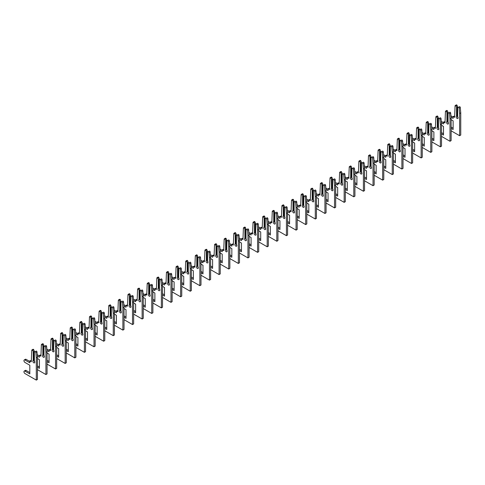 <?xml version="1.0" encoding="UTF-8"?>
<svg xmlns="http://www.w3.org/2000/svg" width="485" height="485" viewBox="0 0 485 485"><rect width="100%" height="100%" fill="white"/><g stroke="black" fill="none" stroke-linecap="round" stroke-linejoin="round"><path stroke-width="0.73" d="M451.129 130.804L459.616 135.703L459.616 113.49L459.156 108.167A0.679 0.394 -120 0 0 458.337 107.355L457.682 107.737L457.682 116.752A1.358 0.788 60 0 1 457.791 118.498A1.358 0.788 60 0 1 456.433 117.716A1.358 0.788 60 0 1 456.433 116.139A1.358 0.788 60 0 1 456.549 116.097L456.961 115.963L456.961 107.318L455.888 105.948A0.679 0.394 -120 0 0 455.069 105.809L454.615 117.376L453.123 116.515L453.123 118.401L451.026 117.194M456.961 107.318L457.682 106.9L457.028 105.287A0.679 0.394 -120 0 0 456.349 104.899L455.209 105.554M459.616 135.703L460.75 135.048L460.75 112.829L460.289 107.506A0.679 0.394 -120 0 0 459.471 106.7L458.337 107.355M456.961 115.963L457.682 115.545M458.058 117.643A1.358 0.788 60 0 1 457.355 115.733M456.549 107.082L456.549 116.097M451.129 119.698L453.123 120.85L453.123 129.513L451.129 128.361M457.682 106.9L457.682 107.737M453.123 128.204L451.129 127.052M453.123 117.091L450.904 115.812M454.615 116.067L453.123 116.515M459.616 113.49L460.75 112.829M441.508 136.364L449.995 141.262L449.995 119.043L449.534 113.72A0.679 0.394 -120 0 0 448.716 112.914L448.061 113.29L448.061 122.305A1.358 0.788 60 0 1 448.17 124.051A1.358 0.788 60 0 1 446.812 123.269A1.358 0.788 60 0 1 446.812 121.699A1.358 0.788 60 0 1 446.928 121.65L447.34 121.517L447.34 112.872L446.273 111.501A0.679 0.394 -120 0 0 445.454 111.362L444.994 122.929L443.502 122.068L443.502 123.96L441.405 122.747M447.34 112.872L448.061 112.459L447.406 110.847A0.679 0.394 -120 0 0 446.727 110.453L445.588 111.107M449.995 141.262L451.129 140.608L451.129 118.388L450.668 113.066A0.679 0.394 -120 0 0 449.85 112.253L448.716 112.914M447.34 121.517L448.061 121.098M448.437 123.196A1.358 0.788 60 0 1 447.734 121.286M446.928 112.635L446.928 121.65M441.508 125.251L443.502 126.403L443.502 135.066L441.508 133.915M448.061 112.459L448.061 113.29M443.502 133.757L441.508 132.605M443.502 122.644L441.283 121.371M444.994 121.62L443.502 122.068M449.995 119.043L451.129 118.388M431.886 141.917L440.374 146.816L440.374 124.596L439.913 119.274A0.679 0.394 -120 0 0 439.095 118.467L438.44 118.843L438.44 127.858A1.358 0.788 60 0 1 438.555 129.61A1.358 0.788 60 0 1 437.191 128.822A1.358 0.788 60 0 1 437.191 127.252A1.358 0.788 60 0 1 437.306 127.203L437.719 127.07L437.719 118.425L436.652 117.055A0.679 0.394 -120 0 0 435.833 116.915L435.372 128.483L433.881 127.622L433.881 129.513L431.783 128.301M437.719 118.425L438.44 118.013L437.785 116.4A0.679 0.394 -120 0 0 437.106 116.006L435.966 116.661M440.374 146.816L441.508 146.161L441.508 123.942L441.047 118.619A0.679 0.394 -120 0 0 440.228 117.813L439.095 118.467M437.719 127.07L438.44 126.658M438.816 128.749A1.358 0.788 60 0 1 438.113 126.84M437.306 118.188L437.306 127.203M431.886 130.804L433.881 131.956L433.881 140.62L431.886 139.474M438.44 118.013L438.44 118.843M433.881 139.31L431.886 138.158M433.881 128.204L431.668 126.924M435.372 127.173L433.881 127.622M440.374 124.596L441.508 123.942M422.265 147.47L430.753 152.369L430.753 130.15L430.292 124.827A0.679 0.394 -120 0 0 429.474 124.021L428.819 124.396L428.819 133.411A1.358 0.788 60 0 1 428.934 135.163A1.358 0.788 60 0 1 427.57 134.375A1.358 0.788 60 0 1 427.57 132.805A1.358 0.788 60 0 1 427.685 132.757L428.097 132.623L428.097 123.984L427.03 122.608A0.679 0.394 -120 0 0 426.212 122.469L425.751 134.042L424.26 133.181L424.26 135.066L422.162 133.86M428.097 123.984L428.819 123.566L428.164 121.953A0.679 0.394 -120 0 0 427.485 121.559L426.351 122.214M430.753 152.369L431.886 151.714L431.886 129.495L431.426 124.172A0.679 0.394 -120 0 0 430.607 123.366L429.474 124.021M428.097 132.623L428.819 132.211M429.195 134.303A1.358 0.788 60 0 1 428.497 132.399M427.685 123.742L427.685 132.757M422.265 136.364L424.26 137.51L424.26 146.173L422.265 145.027M428.819 123.566L428.819 124.396M424.26 144.863L422.265 143.718M424.26 133.757L422.047 132.478M425.751 132.726L424.26 133.181M430.753 130.15L431.886 129.495M412.644 153.024L421.132 157.922L421.132 135.703L420.671 130.38A0.679 0.394 -120 0 0 419.852 129.574L419.198 129.956L419.198 138.971A1.358 0.788 60 0 1 419.313 140.717A1.358 0.788 60 0 1 417.949 139.929A1.358 0.788 60 0 1 417.949 138.358A1.358 0.788 60 0 1 418.064 138.316L418.476 138.183L418.476 129.537L417.409 128.161A0.679 0.394 -120 0 0 416.591 128.028L416.13 139.595L414.639 138.734L414.639 140.62L412.541 139.413M418.476 129.537L419.198 129.119L418.543 127.506A0.679 0.394 -120 0 0 417.864 127.112L416.73 127.773M421.132 157.922L422.265 157.267L422.265 135.048L421.804 129.725A0.679 0.394 -120 0 0 420.986 128.919L419.852 129.574M418.476 138.183L419.198 137.764M419.573 139.862A1.358 0.788 60 0 1 418.876 137.952M418.064 129.295L418.064 138.316M412.644 141.917L414.639 143.063L414.639 151.732L412.644 150.58M419.198 129.119L419.198 129.956M414.639 150.417L412.644 149.271M414.639 139.31L412.426 138.031M416.13 138.286L414.639 138.734M421.132 135.703L422.265 135.048M403.023 158.577L411.51 163.475L411.51 141.262L411.05 135.939A0.679 0.394 -120 0 0 410.231 135.127L409.576 135.509L409.576 144.524A1.358 0.788 60 0 1 409.692 146.27A1.358 0.788 60 0 1 408.328 145.488A1.358 0.788 60 0 1 408.328 143.912A1.358 0.788 60 0 1 408.443 143.869L408.855 143.736L408.855 135.091L407.788 133.721A0.679 0.394 -120 0 0 406.97 133.581L406.509 145.148L405.017 144.287L405.017 146.173L402.92 144.966M408.855 135.091L409.576 134.672L408.922 133.06A0.679 0.394 -120 0 0 408.243 132.672L407.109 133.326M411.51 163.475L412.644 162.821L412.644 140.601L412.183 135.279A0.679 0.394 -120 0 0 411.365 134.472L410.231 135.127M408.855 143.736L409.576 143.317M409.952 145.415A1.358 0.788 60 0 1 409.255 143.505M408.443 134.854L408.443 143.869M403.023 147.47L405.017 148.622L405.017 157.285L403.023 156.134M409.576 134.672L409.576 135.509M405.017 155.976L403.023 154.824M405.017 144.863L402.805 143.584M406.509 143.839L405.017 144.287M411.51 141.262L412.644 140.601M393.408 164.136L401.889 169.035L401.889 146.816L401.428 141.493A0.679 0.394 -120 0 0 400.61 140.686L399.955 141.062L399.955 150.077A1.358 0.788 60 0 1 400.07 151.823A1.358 0.788 60 0 1 398.706 151.041A1.358 0.788 60 0 1 398.706 149.471A1.358 0.788 60 0 1 398.822 149.422L399.234 149.289L399.234 140.644L398.167 139.274A0.679 0.394 -120 0 0 397.348 139.134L396.888 150.702L395.396 149.841L395.396 151.732L393.305 150.52M399.234 140.644L399.955 140.232L399.3 138.619A0.679 0.394 -120 0 0 398.621 138.225L397.488 138.88M401.889 169.035L403.023 168.38L403.023 146.161L402.568 140.838A0.679 0.394 -120 0 0 401.75 140.032L400.61 140.686M399.234 149.289L399.955 148.871M400.331 150.968A1.358 0.788 60 0 1 399.634 149.059M398.822 140.407L398.822 149.422M393.408 153.024L395.396 154.175L395.396 162.839L393.408 161.687M399.955 140.232L399.955 141.062M395.396 161.529L393.408 160.377M395.396 150.417L393.183 149.144M396.888 149.392L395.396 149.841M401.889 146.816L403.023 146.161M383.787 169.689L392.268 174.588L392.268 152.369L391.807 147.046A0.679 0.394 -120 0 0 390.989 146.24L390.334 146.615L390.334 155.63A1.358 0.788 60 0 1 390.449 157.382A1.358 0.788 60 0 1 389.085 156.594A1.358 0.788 60 0 1 389.085 155.024A1.358 0.788 60 0 1 389.2 154.976L389.613 154.842L389.613 146.197L388.546 144.827A0.679 0.394 -120 0 0 387.727 144.688L387.266 156.255L385.775 155.394L385.775 157.285L383.683 156.073M389.613 146.197L390.334 145.785L389.679 144.172A0.679 0.394 -120 0 0 389 143.778L387.867 144.433M392.268 174.588L393.408 173.933L393.408 151.714L392.947 146.391A0.679 0.394 -120 0 0 392.129 145.585L390.989 146.24M389.613 154.842L390.334 154.43M390.71 156.522A1.358 0.788 60 0 1 390.013 154.612M389.2 145.961L389.2 154.976M383.787 158.577L385.775 159.729L385.775 168.392L383.787 167.246M390.334 145.785L390.334 146.615M385.775 167.083L383.787 165.931M385.775 155.976L383.562 154.697M387.266 154.945L385.775 155.394M392.268 152.369L393.408 151.714M374.165 175.243L382.647 180.141L382.647 157.922L382.186 152.599A0.679 0.394 -120 0 0 381.368 151.793L380.713 152.169L380.713 161.184A1.358 0.788 60 0 1 380.828 162.936A1.358 0.788 60 0 1 379.47 162.148A1.358 0.788 60 0 1 379.47 160.577A1.358 0.788 60 0 1 379.579 160.529L379.991 160.396L379.991 151.756L378.924 150.38A0.679 0.394 -120 0 0 378.106 150.241L377.645 161.814L376.154 160.953L376.154 162.839L374.062 161.632M379.991 151.756L380.713 151.338L380.058 149.726A0.679 0.394 -120 0 0 379.379 149.331L378.245 149.986M382.647 180.141L383.787 179.486L383.787 157.267L383.326 151.944A0.679 0.394 -120 0 0 382.507 151.138L381.368 151.793M379.991 160.396L380.713 159.983M381.089 162.075A1.358 0.788 60 0 1 380.392 160.171M379.579 151.514L379.579 160.529M374.165 164.136L376.154 165.282L376.154 173.945L374.165 172.799M380.713 151.338L380.713 152.169M376.154 172.636L374.165 171.49M376.154 161.529L373.941 160.25M377.645 160.499L376.154 160.953M382.647 157.922L383.787 157.267M364.544 180.796L373.026 185.694L373.026 163.475L372.565 158.152A0.679 0.394 -120 0 0 371.746 157.346L371.092 157.728L371.092 166.743A1.358 0.788 60 0 1 371.207 168.489A1.358 0.788 60 0 1 369.849 167.701A1.358 0.788 60 0 1 369.849 166.131A1.358 0.788 60 0 1 369.958 166.088L370.37 165.955L370.37 157.31L369.303 155.934A0.679 0.394 -120 0 0 368.485 155.8L368.024 167.367L366.533 166.507L366.533 168.392L364.441 167.186M370.37 157.31L371.092 156.891L370.437 155.279A0.679 0.394 -120 0 0 369.758 154.885L368.624 155.546M373.026 185.694L374.165 185.04L374.165 162.821L373.705 157.498A0.679 0.394 -120 0 0 372.886 156.691L371.746 157.346M370.37 165.955L371.092 165.537M371.468 167.634A1.358 0.788 60 0 1 370.77 165.725M369.958 157.067L369.958 166.088M364.544 169.689L366.533 170.835L366.533 179.505L364.544 178.353M371.092 156.891L371.092 157.728M366.533 178.189L364.544 177.043M366.533 167.083L364.32 165.803M368.024 166.058L366.533 166.507M373.026 163.475L374.165 162.821M354.923 186.349L363.404 191.248L363.404 169.035L362.95 163.712A0.679 0.394 -120 0 0 362.131 162.899L361.477 163.281L361.477 172.296A1.358 0.788 60 0 1 361.586 174.042A1.358 0.788 60 0 1 360.228 173.26A1.358 0.788 60 0 1 360.228 171.684A1.358 0.788 60 0 1 360.337 171.641L360.755 171.508L360.755 162.863L359.682 161.493A0.679 0.394 -120 0 0 358.864 161.353L358.403 172.921L356.911 172.06L356.911 173.945L354.82 172.739M360.755 162.863L361.477 162.445L360.822 160.832A0.679 0.394 -120 0 0 360.137 160.444L359.003 161.099M363.404 191.248L364.544 190.593L364.544 168.374L364.083 163.051A0.679 0.394 -120 0 0 363.265 162.245L362.131 162.899M360.755 171.508L361.477 171.09M361.846 173.187A1.358 0.788 60 0 1 361.149 171.278M360.337 162.627L360.337 171.641M354.923 175.243L356.911 176.394L356.911 185.058L354.923 183.906M361.477 162.445L361.477 163.281M356.911 183.748L354.923 182.596M356.911 172.636L354.699 171.357M358.403 171.611L356.911 172.06M363.404 169.035L364.544 168.374M345.302 191.908L353.789 196.807L353.789 174.588L353.329 169.265A0.679 0.394 -120 0 0 352.51 168.459L351.855 168.835L351.855 177.85A1.358 0.788 60 0 1 351.964 179.595A1.358 0.788 60 0 1 350.606 178.813A1.358 0.788 60 0 1 350.606 177.243A1.358 0.788 60 0 1 350.716 177.195L351.134 177.061L351.134 168.416L350.061 167.046A0.679 0.394 -120 0 0 349.242 166.907L348.782 178.474L347.29 177.613L347.29 179.505L345.199 178.292M351.134 168.416L351.855 168.004L351.201 166.391A0.679 0.394 -120 0 0 350.516 165.997L349.382 166.652M353.789 196.807L354.923 196.152L354.923 173.933L354.462 168.61A0.679 0.394 -120 0 0 353.644 167.804L352.51 168.459M351.134 177.061L351.855 176.643M352.225 178.741A1.358 0.788 60 0 1 351.528 176.831M350.716 168.18L350.716 177.195M345.302 180.796L347.29 181.948L347.29 190.611L345.302 189.459M351.855 168.004L351.855 168.835M347.29 189.302L345.302 188.15M347.29 178.189L345.077 176.916M348.782 177.164L347.29 177.613M353.789 174.588L354.923 173.933M335.681 197.462L344.168 202.36L344.168 180.141L343.707 174.818A0.679 0.394 -120 0 0 342.889 174.012L342.234 174.388L342.234 183.403A1.358 0.788 60 0 1 342.343 185.155A1.358 0.788 60 0 1 340.985 184.367A1.358 0.788 60 0 1 340.985 182.796A1.358 0.788 60 0 1 341.094 182.748L341.513 182.615L341.513 173.969L340.44 172.599A0.679 0.394 -120 0 0 339.621 172.46L339.161 184.027L337.669 183.166L337.669 185.058L335.578 183.845M341.513 173.969L342.234 173.557L341.579 171.945A0.679 0.394 -120 0 0 340.894 171.551L339.761 172.205M344.168 202.36L345.302 201.705L345.302 179.486L344.841 174.163A0.679 0.394 -120 0 0 344.023 173.357L342.889 174.012M341.513 182.615L342.234 182.202M342.61 184.294A1.358 0.788 60 0 1 341.907 182.384M341.094 173.733L341.094 182.748M335.681 186.349L337.669 187.501L337.669 196.164L335.681 195.018M342.234 173.557L342.234 174.388M337.669 194.855L335.681 193.703M337.669 183.748L335.456 182.469M339.161 182.718L337.669 183.166M344.168 180.141L345.302 179.486M326.059 203.015L334.547 207.913L334.547 185.694L334.086 180.371A0.679 0.394 -120 0 0 333.268 179.565L332.613 179.941L332.613 188.962A1.358 0.788 60 0 1 332.722 190.708A1.358 0.788 60 0 1 331.364 189.92A1.358 0.788 60 0 1 331.364 188.35A1.358 0.788 60 0 1 331.473 188.301L331.892 188.168L331.892 179.529L330.818 178.153A0.679 0.394 -120 0 0 330 178.013L329.545 189.587L328.054 188.726L328.054 190.611L325.956 189.405M331.892 179.529L332.613 179.11L331.958 177.498A0.679 0.394 -120 0 0 331.279 177.104L330.139 177.759M334.547 207.913L335.681 207.259L335.681 185.04L335.22 179.717A0.679 0.394 -120 0 0 334.401 178.91L333.268 179.565M331.892 188.168L332.613 187.756M332.989 189.847A1.358 0.788 60 0 1 332.286 187.944M331.473 179.286L331.473 188.301M326.059 191.908L328.054 193.054L328.054 201.718L326.059 200.572M332.613 179.11L332.613 179.941M328.054 200.408L326.059 199.262M328.054 189.302L325.835 188.022M329.545 188.271L328.054 188.726M334.547 185.694L335.681 185.04M316.438 208.568L324.926 213.467L324.926 191.248L324.465 185.925A0.679 0.394 -120 0 0 323.647 185.118L322.992 185.5L322.992 194.515A1.358 0.788 60 0 1 323.101 196.261A1.358 0.788 60 0 1 321.743 195.473A1.358 0.788 60 0 1 321.743 193.903A1.358 0.788 60 0 1 321.858 193.861L322.27 193.727L322.27 185.082L321.203 183.706A0.679 0.394 -120 0 0 320.385 183.572L319.924 195.14L318.433 194.279L318.433 196.164L316.335 194.958M322.27 185.082L322.992 184.664L322.337 183.051A0.679 0.394 -120 0 0 321.658 182.657L320.518 183.318M324.926 213.467L326.059 212.812L326.059 190.593L325.599 185.27A0.679 0.394 -120 0 0 324.78 184.464L323.647 185.118M322.27 193.727L322.992 193.309M323.368 195.406A1.358 0.788 60 0 1 322.664 193.497M321.858 184.84L321.858 193.861M316.438 197.462L318.433 198.607L318.433 207.277L316.438 206.125M322.992 184.664L322.992 185.5M318.433 205.961L316.438 204.815M318.433 194.855L316.214 193.576M319.924 193.83L318.433 194.279M324.926 191.248L326.059 190.593M306.817 214.121L315.305 219.02L315.305 196.807L314.844 191.484A0.679 0.394 -120 0 0 314.025 190.672L313.371 191.054L313.371 200.069A1.358 0.788 60 0 1 313.48 201.815A1.358 0.788 60 0 1 312.122 201.032A1.358 0.788 60 0 1 312.122 199.456A1.358 0.788 60 0 1 312.237 199.414L312.649 199.28L312.649 190.635L311.582 189.265A0.679 0.394 -120 0 0 310.764 189.126L310.303 200.693L308.812 199.832L308.812 201.718L306.714 200.511M312.649 190.635L313.371 190.217L312.716 188.604A0.679 0.394 -120 0 0 312.037 188.216L310.897 188.871M315.305 219.02L316.438 218.365L316.438 196.146L315.978 190.823A0.679 0.394 -120 0 0 315.159 190.017L314.025 190.672M312.649 199.28L313.371 198.862M313.746 200.96A1.358 0.788 60 0 1 313.043 199.05M312.237 190.399L312.237 199.414M306.817 203.015L308.812 204.167L308.812 212.83L306.817 211.678M313.371 190.217L313.371 191.054M308.812 211.521L306.817 210.369M308.812 200.408L306.599 199.129M310.303 199.383L308.812 199.832M315.305 196.807L316.438 196.146M297.196 219.681L305.683 224.579L305.683 202.36L305.223 197.037A0.679 0.394 -120 0 0 304.404 196.231L303.749 196.607L303.749 205.622A1.358 0.788 60 0 1 303.865 207.368A1.358 0.788 60 0 1 302.501 206.586A1.358 0.788 60 0 1 302.501 205.016A1.358 0.788 60 0 1 302.616 204.967L303.028 204.834L303.028 196.189L301.961 194.818A0.679 0.394 -120 0 0 301.143 194.679L300.682 206.246L299.19 205.385L299.19 207.277L297.093 206.064M303.028 196.189L303.749 195.776L303.095 194.164A0.679 0.394 -120 0 0 302.416 193.77L301.276 194.424M305.683 224.579L306.817 223.924L306.817 201.705L306.356 196.383A0.679 0.394 -120 0 0 305.538 195.576L304.404 196.231M303.028 204.834L303.749 204.415M304.125 206.513A1.358 0.788 60 0 1 303.422 204.603M302.616 195.952L302.616 204.967M297.196 208.568L299.19 209.72L299.19 218.383L297.196 217.231M303.749 195.776L303.749 196.607M299.19 217.074L297.196 215.922M299.19 205.961L296.978 204.688M300.682 204.937L299.19 205.385M305.683 202.36L306.817 201.705M287.575 225.234L296.062 230.132L296.062 207.913L295.601 202.591A0.679 0.394 -120 0 0 294.783 201.784L294.128 202.16L294.128 211.175A1.358 0.788 60 0 1 294.243 212.927A1.358 0.788 60 0 1 292.879 212.139A1.358 0.788 60 0 1 292.879 210.569A1.358 0.788 60 0 1 292.995 210.52L293.407 210.387L293.407 201.748L292.34 200.372A0.679 0.394 -120 0 0 291.521 200.232L291.061 211.799L289.569 210.939L289.569 212.83L287.472 211.618M293.407 201.748L294.128 201.33L293.473 199.717A0.679 0.394 -120 0 0 292.794 199.323L291.661 199.978M296.062 230.132L297.196 229.478L297.196 207.259L296.735 201.936A0.679 0.394 -120 0 0 295.917 201.129L294.783 201.784M293.407 210.387L294.128 209.975M294.504 212.066A1.358 0.788 60 0 1 293.807 210.157M292.995 201.505L292.995 210.52M287.575 214.121L289.569 215.273L289.569 223.937L287.575 222.791M294.128 201.33L294.128 202.16M289.569 222.627L287.575 221.475M289.569 211.521L287.356 210.241M291.061 210.49L289.569 210.939M296.062 207.913L297.196 207.259M277.953 230.787L286.441 235.686L286.441 213.467L285.98 208.144A0.679 0.394 -120 0 0 285.162 207.337L284.507 207.713L284.507 216.734A1.358 0.788 60 0 1 284.622 218.48A1.358 0.788 60 0 1 283.258 217.692A1.358 0.788 60 0 1 283.258 216.122A1.358 0.788 60 0 1 283.373 216.074L283.786 215.94L283.786 207.301L282.719 205.925A0.679 0.394 -120 0 0 281.9 205.785L281.439 217.359L279.948 216.498L279.948 218.383L277.85 217.177M283.786 207.301L284.507 206.883L283.852 205.27A0.679 0.394 -120 0 0 283.173 204.876L282.04 205.531M286.441 235.686L287.575 235.031L287.575 212.812L287.114 207.489A0.679 0.394 -120 0 0 286.296 206.683L285.162 207.337M283.786 215.94L284.507 215.528M284.883 217.619A1.358 0.788 60 0 1 284.186 215.716M283.373 207.059L283.373 216.074M277.953 219.681L279.948 220.827L279.948 229.496L277.953 228.344M284.507 206.883L284.507 207.713M279.948 228.18L277.953 227.035M279.948 217.074L277.735 215.795M281.439 216.043L279.948 216.498M286.441 213.467L287.575 212.812M268.338 236.34L276.82 241.239L276.82 219.02L276.359 213.697A0.679 0.394 -120 0 0 275.541 212.891L274.886 213.273L274.886 222.288A1.358 0.788 60 0 1 275.001 224.034A1.358 0.788 60 0 1 273.637 223.245A1.358 0.788 60 0 1 273.637 221.675A1.358 0.788 60 0 1 273.752 221.633L274.164 221.499L274.164 212.854L273.097 211.478A0.679 0.394 -120 0 0 272.279 211.345L271.818 222.912L270.327 222.051L270.327 223.937L268.235 222.73M274.164 212.854L274.886 212.436L274.231 210.823A0.679 0.394 -120 0 0 273.552 210.435L272.418 211.09M276.82 241.239L277.953 240.584L277.953 218.365L277.499 213.042A0.679 0.394 -120 0 0 276.674 212.236L275.541 212.891M274.164 221.499L274.886 221.081M275.262 223.179A1.358 0.788 60 0 1 274.565 221.269M273.752 212.618L273.752 221.633M268.338 225.234L270.327 226.38L270.327 235.049L268.338 233.897M274.886 212.436L274.886 213.273M270.327 233.734L268.338 232.588M270.327 222.627L268.114 221.348M271.818 221.603L270.327 222.051M276.82 219.02L277.953 218.365M258.717 241.894L267.199 246.792L267.199 224.579L266.738 219.256A0.679 0.394 -120 0 0 265.919 218.444L265.265 218.826L265.265 227.841A1.358 0.788 60 0 1 265.38 229.587A1.358 0.788 60 0 1 264.016 228.805A1.358 0.788 60 0 1 264.016 227.229A1.358 0.788 60 0 1 264.131 227.186L264.543 227.053L264.543 218.408L263.476 217.037A0.679 0.394 -120 0 0 262.658 216.898L262.197 228.465L260.706 227.604L260.706 229.49L258.614 228.283M264.543 218.408L265.265 217.989L264.61 216.377A0.679 0.394 -120 0 0 263.931 215.989L262.797 216.643M267.199 246.792L268.338 246.137L268.338 223.924L267.878 218.602A0.679 0.394 -120 0 0 267.059 217.789L265.919 218.444M264.543 227.053L265.265 226.634M265.641 228.732A1.358 0.788 60 0 1 264.943 226.822M264.131 218.171L264.131 227.186M258.717 230.787L260.706 231.939L260.706 240.602L258.717 239.451M265.265 217.989L265.265 218.826M260.706 239.293L258.717 238.141M260.706 228.18L258.493 226.901M262.197 227.156L260.706 227.604M267.199 224.579L268.338 223.924M249.096 247.453L257.577 252.352L257.577 230.132L257.117 224.81A0.679 0.394 -120 0 0 256.298 224.003L255.643 224.379L255.643 233.394A1.358 0.788 60 0 1 255.759 235.14A1.358 0.788 60 0 1 254.401 234.358A1.358 0.788 60 0 1 254.401 232.788A1.358 0.788 60 0 1 254.51 232.739L254.922 232.606L254.922 223.961L253.855 222.591A0.679 0.394 -120 0 0 253.037 222.451L252.576 234.019L251.084 233.158L251.084 235.049L248.993 233.837M254.922 223.961L255.643 223.549L254.989 221.936A0.679 0.394 -120 0 0 254.31 221.542L253.176 222.197M257.577 252.352L258.717 251.697L258.717 229.478L258.256 224.155A0.679 0.394 -120 0 0 257.438 223.349L256.298 224.003M254.922 232.606L255.643 232.188M256.019 234.285A1.358 0.788 60 0 1 255.322 232.376M254.51 223.724L254.51 232.739M249.096 236.34L251.084 237.492L251.084 246.156L249.096 245.004M255.643 223.549L255.643 224.379M251.084 244.846L249.096 243.694M251.084 233.734L248.872 232.46M252.576 232.709L251.084 233.158M257.577 230.132L258.717 229.478M239.475 253.006L247.956 257.905L247.956 235.686L247.495 230.363A0.679 0.394 -120 0 0 246.677 229.557L246.022 229.932L246.022 238.947A1.358 0.788 60 0 1 246.137 240.699A1.358 0.788 60 0 1 244.779 239.911A1.358 0.788 60 0 1 244.779 238.341A1.358 0.788 60 0 1 244.889 238.293L245.301 238.159L245.301 229.52L244.234 228.144A0.679 0.394 -120 0 0 243.415 228.005L242.955 239.572L241.463 238.711L241.463 240.602L239.372 239.39M245.301 229.52L246.022 229.102L245.368 227.489A0.679 0.394 -120 0 0 244.689 227.095L243.555 227.75M247.956 257.905L249.096 257.25L249.096 235.031L248.635 229.708A0.679 0.394 -120 0 0 247.817 228.902L246.677 229.557M245.301 238.159L246.022 237.747M246.398 239.839A1.358 0.788 60 0 1 245.701 237.929M244.889 229.278L244.889 238.293M239.475 241.894L241.463 243.046L241.463 251.709L239.475 250.563M246.022 229.102L246.022 229.932M241.463 250.399L239.475 249.248M241.463 239.293L239.25 238.014M242.955 238.262L241.463 238.711M247.956 235.686L249.096 235.031M229.854 258.56L238.335 263.458L238.335 241.239L237.88 235.916A0.679 0.394 -120 0 0 237.062 235.11L236.407 235.486L236.407 244.507A1.358 0.788 60 0 1 236.516 246.253A1.358 0.788 60 0 1 235.158 245.465A1.358 0.788 60 0 1 235.158 243.894A1.358 0.788 60 0 1 235.267 243.846L235.68 243.712L235.68 235.073L234.613 233.697A0.679 0.394 -120 0 0 233.794 233.558L233.333 245.131L231.842 244.27L231.842 246.156L229.751 244.949M235.68 235.073L236.407 234.655L235.746 233.042A0.679 0.394 -120 0 0 235.067 232.648L233.934 233.303M238.335 263.458L239.475 262.803L239.475 240.584L239.014 235.261A0.679 0.394 -120 0 0 238.196 234.455L237.062 235.11M235.68 243.712L236.407 243.3M236.777 245.392A1.358 0.788 60 0 1 236.08 243.488M235.267 234.831L235.267 243.846M229.854 247.453L231.842 248.599L231.842 257.268L229.854 256.116M236.407 234.655L236.407 235.486M231.842 255.953L229.854 254.807M231.842 244.846L229.629 243.567M233.333 243.816L231.842 244.27M238.335 241.239L239.475 240.584M220.232 264.113L228.72 269.011L228.72 246.792L228.259 241.469A0.679 0.394 -120 0 0 227.441 240.663L226.786 241.045L226.786 250.06A1.358 0.788 60 0 1 226.895 251.806A1.358 0.788 60 0 1 225.537 251.018A1.358 0.788 60 0 1 225.537 249.448A1.358 0.788 60 0 1 225.646 249.405L226.065 249.272L226.065 240.627L224.991 239.25A0.679 0.394 -120 0 0 224.173 239.117L223.712 250.684L222.221 249.823L222.221 251.709L220.129 250.502M226.065 240.627L226.786 240.208L226.131 238.596A0.679 0.394 -120 0 0 225.446 238.208L224.312 238.862M228.72 269.011L229.854 268.357L229.854 246.137L229.393 240.815A0.679 0.394 -120 0 0 228.574 240.008L227.441 240.663M226.065 249.272L226.786 248.853M227.156 250.951A1.358 0.788 60 0 1 226.459 249.041M225.646 240.39L225.646 249.405M220.232 253.006L222.221 254.152L222.221 262.821L220.232 261.67M226.786 240.208L226.786 241.045M222.221 261.506L220.232 260.36M222.221 250.399L220.008 249.12M223.712 249.375L222.221 249.823M228.72 246.792L229.854 246.137M210.611 269.666L219.099 274.565L219.099 252.352L218.638 247.029A0.679 0.394 -120 0 0 217.82 246.216L217.165 246.598L217.165 255.613A1.358 0.788 60 0 1 217.274 257.359A1.358 0.788 60 0 1 215.916 256.577A1.358 0.788 60 0 1 215.916 255.001A1.358 0.788 60 0 1 216.025 254.958L216.443 254.825L216.443 246.18L215.37 244.81A0.679 0.394 -120 0 0 214.552 244.67L214.091 256.238L212.6 255.377L212.6 257.262L210.508 256.056M216.443 246.18L217.165 245.762L216.51 244.155A0.679 0.394 -120 0 0 215.825 243.761L214.691 244.416M219.099 274.565L220.232 273.91L220.232 251.697L219.772 246.374A0.679 0.394 -120 0 0 218.953 245.562L217.82 246.216M216.443 254.825L217.165 254.407M217.541 256.504A1.358 0.788 60 0 1 216.837 254.595M216.025 245.944L216.025 254.958M210.611 258.56L212.6 259.711L212.6 268.375L210.611 267.223M217.165 245.762L217.165 246.598M212.6 267.065L210.611 265.913M212.6 255.953L210.387 254.673M214.091 254.928L212.6 255.377M219.099 252.352L220.232 251.697M200.99 275.225L209.478 280.124L209.478 257.905L209.017 252.582A0.679 0.394 -120 0 0 208.198 251.776L207.544 252.151L207.544 261.166A1.358 0.788 60 0 1 207.653 262.912A1.358 0.788 60 0 1 206.295 262.13A1.358 0.788 60 0 1 206.295 260.56A1.358 0.788 60 0 1 206.404 260.512L206.822 260.378L206.822 251.733L205.749 250.363A0.679 0.394 -120 0 0 204.931 250.224L204.476 261.791L202.985 260.93L202.985 262.821L200.887 261.609M206.822 251.733L207.544 251.321L206.889 249.708A0.679 0.394 -120 0 0 206.204 249.314L205.07 249.969M209.478 280.124L210.611 279.469L210.611 257.25L210.15 251.927A0.679 0.394 -120 0 0 209.332 251.121L208.198 251.776M206.822 260.378L207.544 259.96M207.919 262.058A1.358 0.788 60 0 1 207.216 260.148M206.404 251.497L206.404 260.512M200.99 264.113L202.985 265.265L202.985 273.928L200.99 272.776M207.544 251.321L207.544 252.151M202.985 272.618L200.99 271.467M202.985 261.506L200.766 260.233M204.476 260.481L202.985 260.93M209.478 257.905L210.611 257.25M191.369 280.779L199.856 285.677L199.856 263.458L199.396 258.135A0.679 0.394 -120 0 0 198.577 257.329L197.922 257.705L197.922 266.72A1.358 0.788 60 0 1 198.032 268.472A1.358 0.788 60 0 1 196.674 267.684A1.358 0.788 60 0 1 196.674 266.113A1.358 0.788 60 0 1 196.789 266.065L197.201 265.932L197.201 257.292L196.134 255.916A0.679 0.394 -120 0 0 195.316 255.777L194.855 267.344L193.363 266.483L193.363 268.375L191.266 267.162M197.201 257.292L197.922 256.874L197.268 255.262A0.679 0.394 -120 0 0 196.589 254.867L195.449 255.522M199.856 285.677L200.99 285.022L200.99 262.803L200.529 257.48A0.679 0.394 -120 0 0 199.711 256.674L198.577 257.329M197.201 265.932L197.922 265.519M198.298 267.611A1.358 0.788 60 0 1 197.595 265.701M196.789 257.05L196.789 266.065M191.369 269.666L193.363 270.818L193.363 279.481L191.369 278.335M197.922 256.874L197.922 257.705M193.363 278.172L191.369 277.02M193.363 267.065L191.145 265.786M194.855 266.035L193.363 266.483M199.856 263.458L200.99 262.803M181.748 286.332L190.235 291.23L190.235 269.011L189.774 263.688A0.679 0.394 -120 0 0 188.956 262.882L188.301 263.258L188.301 272.279A1.358 0.788 60 0 1 188.41 274.025A1.358 0.788 60 0 1 187.052 273.237A1.358 0.788 60 0 1 187.052 271.667A1.358 0.788 60 0 1 187.168 271.618L187.58 271.491L187.58 262.846L186.513 261.47A0.679 0.394 -120 0 0 185.694 261.33L185.234 272.903L183.742 272.043L183.742 273.928L181.645 272.722M187.58 262.846L188.301 262.427L187.646 260.815A0.679 0.394 -120 0 0 186.967 260.421L185.828 261.075M190.235 291.23L191.369 290.576L191.369 268.357L190.908 263.034A0.679 0.394 -120 0 0 190.09 262.227L188.956 262.882M187.58 271.491L188.301 271.073M188.677 273.17A1.358 0.788 60 0 1 187.974 271.26M187.168 262.603L187.168 271.618M181.748 275.225L183.742 276.371L183.742 285.041L181.748 283.889M188.301 262.427L188.301 263.258M183.742 283.725L181.748 282.579M183.742 272.618L181.529 271.339M185.234 271.588L183.742 272.043M190.235 269.011L191.369 268.357M172.126 291.885L180.614 296.784L180.614 274.565L180.153 269.242A0.679 0.394 -120 0 0 179.335 268.435L178.68 268.817L178.68 277.832A1.358 0.788 60 0 1 178.795 279.578A1.358 0.788 60 0 1 177.431 278.79A1.358 0.788 60 0 1 177.431 277.22A1.358 0.788 60 0 1 177.546 277.177L177.959 277.044L177.959 268.399L176.892 267.023A0.679 0.394 -120 0 0 176.073 266.889L175.612 278.457L174.121 277.596L174.121 279.481L172.023 278.275M177.959 268.399L178.68 267.981L178.025 266.368A0.679 0.394 -120 0 0 177.346 265.98L176.207 266.635M180.614 296.784L181.748 296.129L181.748 273.91L181.287 268.587A0.679 0.394 -120 0 0 180.468 267.781L179.335 268.435M177.959 277.044L178.68 276.626M179.056 278.723A1.358 0.788 60 0 1 178.353 276.814M177.546 268.163L177.546 277.177M172.126 280.779L174.121 281.924L174.121 290.594L172.126 289.442M178.68 267.981L178.68 268.817M174.121 289.284L172.126 288.132M174.121 278.172L171.908 276.893M175.612 277.147L174.121 277.596M180.614 274.565L181.748 273.91M162.505 297.438L170.993 302.343L170.993 280.124L170.532 274.801A0.679 0.394 -120 0 0 169.714 273.989L169.059 274.371L169.059 283.385A1.358 0.788 60 0 1 169.174 285.131A1.358 0.788 60 0 1 167.81 284.349A1.358 0.788 60 0 1 167.81 282.773A1.358 0.788 60 0 1 167.925 282.731L168.337 282.597L168.337 273.952L167.27 272.582A0.679 0.394 -120 0 0 166.452 272.443L165.991 284.01L164.5 283.149L164.5 285.041L162.402 283.828M168.337 273.952L169.059 273.534L168.404 271.927A0.679 0.394 -120 0 0 167.725 271.533L166.591 272.188M170.993 302.343L172.126 301.682L172.126 279.469L171.666 274.146A0.679 0.394 -120 0 0 170.847 273.334L169.714 273.989M168.337 282.597L169.059 282.179M169.435 284.277A1.358 0.788 60 0 1 168.738 282.367M167.925 273.716L167.925 282.731M162.505 286.332L164.5 287.484L164.5 296.147L162.505 294.995M169.059 273.534L169.059 274.371M164.5 294.838L162.505 293.686M164.5 283.725L162.287 282.446M165.991 282.7L164.5 283.149M170.993 280.124L172.126 279.469M152.884 302.998L161.372 307.896L161.372 285.677L160.911 280.354A0.679 0.394 -120 0 0 160.092 279.548L159.438 279.924L159.438 288.939A1.358 0.788 60 0 1 159.553 290.685A1.358 0.788 60 0 1 158.189 289.903A1.358 0.788 60 0 1 158.189 288.332A1.358 0.788 60 0 1 158.304 288.284L158.716 288.151L158.716 279.505L157.649 278.135A0.679 0.394 -120 0 0 156.831 277.996L156.37 289.563L154.879 288.702L154.879 290.594L152.781 289.381M158.716 279.505L159.438 279.093L158.783 277.481A0.679 0.394 -120 0 0 158.104 277.087L156.97 277.741M161.372 307.896L162.505 307.241L162.505 285.022L162.045 279.7A0.679 0.394 -120 0 0 161.226 278.893L160.092 279.548M158.716 288.151L159.438 287.732M159.814 289.83A1.358 0.788 60 0 1 159.116 287.92M158.304 279.269L158.304 288.284M152.884 291.885L154.879 293.037L154.879 301.7L152.884 300.548M159.438 279.093L159.438 279.924M154.879 300.391L152.884 299.239M154.879 289.278L152.666 288.005M156.37 288.254L154.879 288.702M161.372 285.677L162.505 285.022M143.263 308.551L151.75 313.449L151.75 291.23L151.29 285.907A0.679 0.394 -120 0 0 150.471 285.101L149.816 285.477L149.816 294.492A1.358 0.788 60 0 1 149.932 296.244A1.358 0.788 60 0 1 148.568 295.456A1.358 0.788 60 0 1 148.568 293.886A1.358 0.788 60 0 1 148.683 293.837L149.095 293.704L149.095 285.065L148.028 283.689A0.679 0.394 -120 0 0 147.21 283.549L146.749 295.116L145.257 294.256L145.257 296.147L143.16 294.935M149.095 285.065L149.816 284.646L149.162 283.034A0.679 0.394 -120 0 0 148.483 282.64L147.349 283.295M151.75 313.449L152.884 312.795L152.884 290.576L152.423 285.253A0.679 0.394 -120 0 0 151.605 284.446L150.471 285.101M149.095 293.704L149.816 293.292M150.192 295.383A1.358 0.788 60 0 1 149.495 293.473M148.683 284.822L148.683 293.837M143.263 297.438L145.257 298.59L145.257 307.254L143.263 306.108M149.816 284.646L149.816 285.477M145.257 305.944L143.263 304.792M145.257 294.838L143.045 293.558M146.749 293.807L145.257 294.256M151.75 291.23L152.884 290.576M133.648 314.104L142.129 319.003L142.129 296.784L141.668 291.461A0.679 0.394 -120 0 0 140.85 290.654L140.195 291.03L140.195 300.051A1.358 0.788 60 0 1 140.31 301.797A1.358 0.788 60 0 1 138.946 301.009A1.358 0.788 60 0 1 138.946 299.439A1.358 0.788 60 0 1 139.062 299.39L139.474 299.263L139.474 290.618L138.407 289.242A0.679 0.394 -120 0 0 137.588 289.102L137.128 300.676L135.636 299.815L135.636 301.7L133.545 300.494M139.474 290.618L140.195 290.2L139.541 288.587A0.679 0.394 -120 0 0 138.862 288.193L137.728 288.848M142.129 319.003L143.263 318.348L143.263 296.129L142.808 290.806A0.679 0.394 -120 0 0 141.99 290L140.85 290.654M139.474 299.263L140.195 298.845M140.571 300.942A1.358 0.788 60 0 1 139.874 299.033M139.062 290.376L139.062 299.39M133.648 302.998L135.636 304.143L135.636 312.813L133.648 311.661M140.195 290.2L140.195 291.03M135.636 311.497L133.648 310.351M135.636 300.391L133.423 299.112M137.128 299.36L135.636 299.815M142.129 296.784L143.263 296.129M124.027 319.657L132.508 324.556L132.508 302.337L132.047 297.014A0.679 0.394 -120 0 0 131.229 296.208L130.574 296.59L130.574 305.605A1.358 0.788 60 0 1 130.689 307.351A1.358 0.788 60 0 1 129.325 306.562A1.358 0.788 60 0 1 129.331 304.992A1.358 0.788 60 0 1 129.44 304.95L129.853 304.816L129.853 296.171L128.786 294.795A0.679 0.394 -120 0 0 127.967 294.662L127.506 306.229L126.015 305.368L126.015 307.254L123.924 306.047M129.853 296.171L130.574 295.753L129.919 294.14A0.679 0.394 -120 0 0 129.24 293.752L128.107 294.407M132.508 324.556L133.648 323.901L133.648 301.682L133.187 296.359A0.679 0.394 -120 0 0 132.369 295.553L131.229 296.208M129.853 304.816L130.574 304.398M130.95 306.496A1.358 0.788 60 0 1 130.253 304.586M129.44 295.935L129.44 304.95M124.027 308.551L126.015 309.697L126.015 318.366L124.027 317.214M130.574 295.753L130.574 296.59M126.015 317.057L124.027 315.905M126.015 305.944L123.802 304.665M127.506 304.919L126.015 305.368M132.508 302.337L133.648 301.682M114.405 325.211L122.887 330.115L122.887 307.896L122.426 302.573A0.679 0.394 -120 0 0 121.608 301.761L120.953 302.143L120.953 311.158A1.358 0.788 60 0 1 121.068 312.904A1.358 0.788 60 0 1 119.71 312.122A1.358 0.788 60 0 1 119.71 310.546A1.358 0.788 60 0 1 119.819 310.503L120.231 310.37L120.231 301.725L119.164 300.354A0.679 0.394 -120 0 0 118.346 300.215L117.885 311.782L116.394 310.921L116.394 312.813L114.302 311.6M120.231 301.725L120.953 301.306L120.298 299.7A0.679 0.394 -120 0 0 119.619 299.306L118.485 299.96M122.887 330.115L124.027 329.454L124.027 307.241L123.566 301.919A0.679 0.394 -120 0 0 122.747 301.106L121.608 301.761M120.231 310.37L120.953 309.951M121.329 312.049A1.358 0.788 60 0 1 120.632 310.139M119.819 301.488L119.819 310.503M114.405 314.104L116.394 315.256L116.394 323.919L114.405 322.767M120.953 301.306L120.953 302.143M116.394 322.61L114.405 321.458M116.394 311.497L114.181 310.218M117.885 310.473L116.394 310.921M122.887 307.896L124.027 307.241M104.784 330.77L113.266 335.668L113.266 313.449L112.811 308.127A0.679 0.394 -120 0 0 111.993 307.32L111.332 307.696L111.332 316.711A1.358 0.788 60 0 1 111.447 318.457A1.358 0.788 60 0 1 110.089 317.675A1.358 0.788 60 0 1 110.089 316.105A1.358 0.788 60 0 1 110.198 316.056L110.61 315.923L110.61 307.278L109.543 305.908A0.679 0.394 -120 0 0 108.725 305.768L108.264 317.336L106.773 316.475L106.773 318.366L104.681 317.154M110.61 307.278L111.332 306.866L110.677 305.253A0.679 0.394 -120 0 0 109.998 304.859L108.864 305.514M113.266 335.668L114.405 335.014L114.405 312.795L113.945 307.472A0.679 0.394 -120 0 0 113.126 306.665L111.993 307.32M110.61 315.923L111.332 315.505M111.708 317.602A1.358 0.788 60 0 1 111.01 315.693M110.198 307.041L110.198 316.056M104.784 319.657L106.773 320.809L106.773 329.473L104.784 328.321M111.332 306.866L111.332 307.696M106.773 328.163L104.784 327.011M106.773 317.051L104.56 315.777M108.264 316.026L106.773 316.475M113.266 313.449L114.405 312.795M95.163 336.323L103.651 341.222L103.651 319.003L103.19 313.68A0.679 0.394 -120 0 0 102.371 312.873L101.717 313.249L101.717 322.264A1.358 0.788 60 0 1 101.826 324.016A1.358 0.788 60 0 1 100.468 323.228A1.358 0.788 60 0 1 100.468 321.658A1.358 0.788 60 0 1 100.577 321.61L100.995 321.476L100.995 312.837L99.922 311.461A0.679 0.394 -120 0 0 99.104 311.321L98.643 322.889L97.152 322.028L97.152 323.919L95.06 322.707M100.995 312.837L101.717 312.419L101.062 310.806A0.679 0.394 -120 0 0 100.377 310.412L99.243 311.067M103.651 341.222L104.784 340.567L104.784 318.348L104.323 313.025A0.679 0.394 -120 0 0 103.505 312.219L102.371 312.873M100.995 321.476L101.717 321.064M102.086 323.155A1.358 0.788 60 0 1 101.389 321.246M100.577 312.595L100.577 321.61M95.163 325.211L97.152 326.363L97.152 335.026L95.163 333.88M101.717 312.419L101.717 313.249M97.152 333.716L95.163 332.564M97.152 322.61L94.939 321.331M98.643 321.579L97.152 322.028M103.651 319.003L104.784 318.348M85.542 341.876L94.029 346.775L94.029 324.556L93.569 319.233A0.679 0.394 -120 0 0 92.75 318.427L92.095 318.803L92.095 327.824A1.358 0.788 60 0 1 92.205 329.57A1.358 0.788 60 0 1 90.847 328.781A1.358 0.788 60 0 1 90.847 327.211A1.358 0.788 60 0 1 90.956 327.163L91.374 327.036L91.374 318.39L90.301 317.014A0.679 0.394 -120 0 0 89.482 316.881L89.022 328.448L87.53 327.587L87.53 329.473L85.439 328.266M91.374 318.39L92.095 317.972L91.441 316.359A0.679 0.394 -120 0 0 90.756 315.965L89.622 316.62M94.029 346.775L95.163 346.12L95.163 323.901L94.702 318.578A0.679 0.394 -120 0 0 93.884 317.772L92.75 318.427M91.374 327.036L92.095 326.617M92.465 328.715A1.358 0.788 60 0 1 91.768 326.805M90.956 318.148L90.956 327.163M85.542 330.77L87.53 331.916L87.53 340.585L85.542 339.433M92.095 317.972L92.095 318.803M87.53 339.27L85.542 338.124M87.53 328.163L85.318 326.884M89.022 327.132L87.53 327.587M94.029 324.556L95.163 323.901M75.921 347.43L84.408 352.328L84.408 330.109L83.947 324.786A0.679 0.394 -120 0 0 83.129 323.98L82.474 324.362L82.474 333.377A1.358 0.788 60 0 1 82.583 335.123A1.358 0.788 60 0 1 81.225 334.335A1.358 0.788 60 0 1 81.225 332.765A1.358 0.788 60 0 1 81.334 332.722L81.753 332.589L81.753 323.944L80.68 322.567A0.679 0.394 -120 0 0 79.861 322.434L79.401 334.001L77.915 333.14L77.915 335.026L75.818 333.819M81.753 323.944L82.474 323.525L81.82 321.913A0.679 0.394 -120 0 0 81.134 321.525L80.001 322.179M84.408 352.328L85.542 351.673L85.542 329.454L85.081 324.132A0.679 0.394 -120 0 0 84.263 323.325L83.129 323.98M81.753 332.589L82.474 332.17M82.85 334.268A1.358 0.788 60 0 1 82.147 332.358M81.334 323.707L81.334 332.722M75.921 336.323L77.915 337.469L77.915 346.138L75.921 344.987M82.474 323.525L82.474 324.362M77.915 344.829L75.921 343.677M77.915 333.716L75.696 332.437M79.401 332.692L77.915 333.14M84.408 330.109L85.542 329.454M66.299 352.983L74.787 357.888L74.787 335.668L74.326 330.346A0.679 0.394 -120 0 0 73.508 329.539L72.853 329.915L72.853 338.93A1.358 0.788 60 0 1 72.962 340.676A1.358 0.788 60 0 1 71.604 339.894A1.358 0.788 60 0 1 71.604 338.324A1.358 0.788 60 0 1 71.719 338.275L72.132 338.142L72.132 329.497L71.065 328.127A0.679 0.394 -120 0 0 70.24 327.987L69.785 339.555L68.294 338.694L68.294 340.585L66.196 339.373M72.132 329.497L72.853 329.079L72.198 327.472A0.679 0.394 -120 0 0 71.519 327.078L70.38 327.733M74.787 357.888L75.921 357.227L75.921 335.014L75.46 329.691A0.679 0.394 -120 0 0 74.641 328.878L73.508 329.539M72.132 338.142L72.853 337.724M73.229 339.821A1.358 0.788 60 0 1 72.526 337.912M71.719 329.26L71.719 338.275M66.299 341.876L68.294 343.028L68.294 351.692L66.299 350.54M72.853 329.079L72.853 329.915M68.294 350.382L66.299 349.23M68.294 339.27L66.075 337.99M69.785 338.245L68.294 338.694M74.787 335.668L75.921 335.014M56.678 358.542L65.166 363.441L65.166 341.222L64.705 335.899A0.679 0.394 -120 0 0 63.887 335.093L63.232 335.468L63.232 344.483A1.358 0.788 60 0 1 63.341 346.229A1.358 0.788 60 0 1 61.983 345.447A1.358 0.788 60 0 1 61.983 343.877A1.358 0.788 60 0 1 62.098 343.829L62.51 343.695L62.51 335.05L61.443 333.68A0.679 0.394 -120 0 0 60.625 333.541L60.164 345.108L58.673 344.247L58.673 346.138L56.575 344.926M62.51 335.05L63.232 334.638L62.577 333.025A0.679 0.394 -120 0 0 61.898 332.631L60.758 333.286M65.166 363.441L66.299 362.786L66.299 340.567L65.839 335.244A0.679 0.394 -120 0 0 65.02 334.438L63.887 335.093M62.51 343.695L63.232 343.277M63.608 345.375A1.358 0.788 60 0 1 62.904 343.465M62.098 334.814L62.098 343.829M56.678 347.43L58.673 348.582L58.673 357.245L56.678 356.099M63.232 334.638L63.232 335.468M58.673 355.935L56.678 354.784M58.673 344.829L56.454 343.55M60.164 343.798L58.673 344.247M65.166 341.222L66.299 340.567M47.057 364.096L55.545 368.994L55.545 346.775L55.084 341.452A0.679 0.394 -120 0 0 54.265 340.646L53.611 341.022L53.611 350.037A1.358 0.788 60 0 1 53.726 351.789A1.358 0.788 60 0 1 52.362 351.001A1.358 0.788 60 0 1 52.362 349.43A1.358 0.788 60 0 1 52.477 349.382L52.889 349.248L52.889 340.609L51.822 339.233A0.679 0.394 -120 0 0 51.004 339.094L50.543 350.661L49.052 349.8L49.052 351.692L46.954 350.479M52.889 340.609L53.611 340.191L52.956 338.578A0.679 0.394 -120 0 0 52.277 338.184L51.137 338.839M55.545 368.994L56.678 368.339L56.678 346.12L56.218 340.797A0.679 0.394 -120 0 0 55.399 339.991L54.265 340.646M52.889 349.248L53.611 348.836M53.987 350.928A1.358 0.788 60 0 1 53.283 349.024M52.477 340.367L52.477 349.382M47.057 352.983L49.052 354.135L49.052 362.798L47.057 361.652M53.611 340.191L53.611 341.022M49.052 361.489L47.057 360.337M49.052 350.382L46.839 349.103M50.543 349.352L49.052 349.8M55.545 346.775L56.678 346.12M37.436 369.649L45.923 374.547L45.923 352.328L45.463 347.005A0.679 0.394 -120 0 0 44.644 346.199L43.989 346.575L43.989 355.596A1.358 0.788 60 0 1 44.105 357.342A1.358 0.788 60 0 1 42.741 356.554A1.358 0.788 60 0 1 42.741 354.984A1.358 0.788 60 0 1 42.856 354.935L43.268 354.808L43.268 346.163L42.201 344.786A0.679 0.394 -120 0 0 41.383 344.653L40.922 356.22L39.431 355.359L39.431 357.245L37.333 356.038M43.268 346.163L43.989 345.744L43.335 344.132A0.679 0.394 -120 0 0 42.656 343.738L41.522 344.392M45.923 374.547L47.057 373.893L47.057 351.673L46.596 346.351A0.679 0.394 -120 0 0 45.778 345.544L44.644 346.199M43.268 354.808L43.989 354.389M44.365 356.487A1.358 0.788 60 0 1 43.668 354.577M42.856 345.92L42.856 354.935M37.436 358.542L39.431 359.688L39.431 368.357L37.436 367.206M43.989 345.744L43.989 346.575M39.431 367.042L37.436 365.896M39.431 355.935L37.218 354.656M40.922 354.905L39.431 355.359M45.923 352.328L47.057 351.673M35.023 351.752L34.368 352.134L34.368 361.149A1.358 0.788 60 0 1 34.483 362.895A1.358 0.788 60 0 1 33.119 362.107A1.358 0.788 60 0 1 33.119 360.537A1.358 0.788 60 0 1 33.235 360.494L33.647 360.361L33.647 351.716L32.58 350.34A0.679 0.394 -120 0 0 31.761 350.206L31.301 361.774L29.809 360.913L29.809 362.798L24.996 360.022A1.497 0.867 -120 0 0 24.25 359.949A1.497 0.867 -120 0 0 24.02 361.149A1.497 0.867 -120 0 0 24.996 362.465L29.809 365.241L29.809 373.911L24.996 371.134A1.497 0.867 -120 0 0 24.25 371.055A1.497 0.867 -120 0 0 24.02 372.256A1.497 0.867 -120 0 0 24.996 373.577L36.302 380.101L36.302 357.882L35.841 352.559A0.679 0.394 -120 0 0 35.023 351.752L36.157 351.098A0.679 0.394 -120 0 1 36.975 351.904L37.436 357.227L37.436 379.446L36.302 380.101M33.647 351.716L34.368 351.298L33.714 349.685A0.679 0.394 -120 0 0 33.035 349.297L31.901 349.952M33.647 360.361L34.368 359.943M34.744 362.04A1.358 0.788 60 0 1 34.047 360.131M33.235 351.479L33.235 360.494M34.368 351.298L34.368 352.134M29.809 372.601L26.135 370.479A1.497 0.867 -120 0 0 25.384 370.401L24.25 371.055M29.809 361.489L26.135 359.367A1.497 0.867 -120 0 0 25.384 359.294L24.25 359.949M31.301 360.464L29.809 360.913M36.302 357.882L37.436 357.227M455.888 105.948L457.028 105.287M459.156 108.167L460.289 107.506M446.273 111.501L447.406 110.847M449.534 113.72L450.668 113.066M436.652 117.055L437.785 116.4M439.913 119.274L441.047 118.619M427.03 122.608L428.164 121.953M430.292 124.827L431.426 124.172M417.409 128.161L418.543 127.506M420.671 130.38L421.804 129.725M407.788 133.721L408.922 133.06M411.05 135.939L412.183 135.279M398.167 139.274L399.3 138.619M401.428 141.493L402.568 140.838M388.546 144.827L389.679 144.172M391.807 147.046L392.947 146.391M378.924 150.38L380.058 149.726M382.186 152.599L383.326 151.944M369.303 155.934L370.437 155.279M372.565 158.152L373.705 157.498M359.682 161.493L360.822 160.832M362.95 163.712L364.083 163.051M350.061 167.046L351.201 166.391M353.329 169.265L354.462 168.61M340.44 172.599L341.579 171.945M343.707 174.818L344.841 174.163M330.818 178.153L331.958 177.498M334.086 180.371L335.22 179.717M321.203 183.706L322.337 183.051M324.465 185.925L325.599 185.27M311.582 189.265L312.716 188.604M314.844 191.484L315.978 190.823M301.961 194.818L303.095 194.164M305.223 197.037L306.356 196.383M292.34 200.372L293.473 199.717M295.601 202.591L296.735 201.936M282.719 205.925L283.852 205.27M285.98 208.144L287.114 207.489M273.097 211.478L274.231 210.823M276.359 213.697L277.499 213.042M263.476 217.037L264.61 216.377M266.738 219.256L267.878 218.602M253.855 222.591L254.989 221.936M257.117 224.81L258.256 224.155M244.234 228.144L245.368 227.489M247.495 230.363L248.635 229.708M234.613 233.697L235.746 233.042M237.88 235.916L239.014 235.261M224.991 239.25L226.131 238.596M228.259 241.469L229.393 240.815M215.37 244.81L216.51 244.155M218.638 247.029L219.772 246.374M205.749 250.363L206.889 249.708M209.017 252.582L210.15 251.927M196.134 255.916L197.268 255.262M199.396 258.135L200.529 257.48M186.513 261.47L187.646 260.815M189.774 263.688L190.908 263.034M176.892 267.023L178.025 266.368M180.153 269.242L181.287 268.587M167.27 272.582L168.404 271.927M170.532 274.801L171.666 274.146M157.649 278.135L158.783 277.481M160.911 280.354L162.045 279.7M148.028 283.689L149.162 283.034M151.29 285.907L152.423 285.253M138.407 289.242L139.541 288.587M141.668 291.461L142.808 290.806M128.786 294.795L129.919 294.14M132.047 297.014L133.187 296.359M119.164 300.354L120.298 299.7M122.426 302.573L123.566 301.919M109.543 305.908L110.677 305.253M112.811 308.127L113.945 307.472M99.922 311.461L101.062 310.806M103.19 313.68L104.323 313.025M90.301 317.014L91.441 316.359M93.569 319.233L94.702 318.578M80.68 322.567L81.82 321.913M83.947 324.786L85.081 324.132M71.065 328.127L72.198 327.472M74.326 330.346L75.46 329.691M61.443 333.68L62.577 333.025M64.705 335.899L65.839 335.244M51.822 339.233L52.956 338.578M55.084 341.452L56.218 340.797M42.201 344.786L43.335 344.132M45.463 347.005L46.596 346.351M32.58 350.34L33.714 349.685M35.841 352.559L36.975 351.904M24.996 360.022L26.135 359.367M24.996 371.134L26.135 370.479"/></g></svg>
